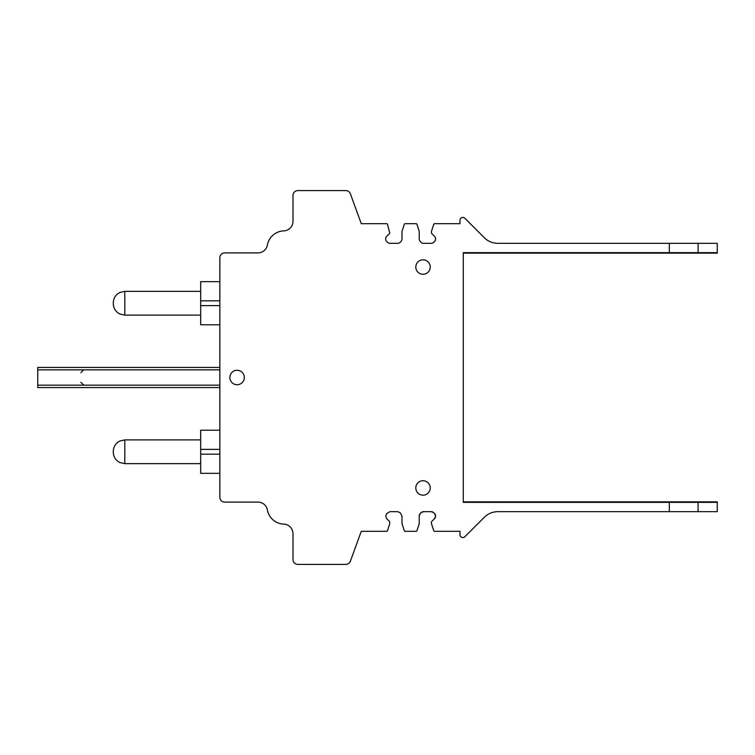 <?xml version="1.0" encoding="UTF-8"?>
<svg xmlns="http://www.w3.org/2000/svg" width="755" height="755" viewBox="0 0 755 755"><rect width="100%" height="100%" fill="white"/><g stroke="black" fill="none" stroke-linecap="round" stroke-linejoin="round"><path stroke-width="1.13" d="M113.297 303.557L113.297 302.84L113.297 303.557M200.679 463.655L124.802 463.655L119.743 462.485L117.544 461.079C114.788 458.738 113.373 455.765 113.297 452.16L113.297 451.443M698.082 243.327L698.082 252.661L717.25 252.661L717.25 243.327L497.856 243.327A19.168 19.168 0 0 1 484.304 237.712L464.882 218.289A2.878 2.878 0 0 0 459.974 220.328L459.974 223.678L434.654 223.678A0.963 0.963 0 0 0 433.738 224.339L431.492 231.275A0.481 0.481 0 0 0 431.464 231.417L431.464 233.059A0.481 0.481 0 0 0 431.605 233.399L434.559 236.353A3.35 3.35 0 0 1 435.541 238.722L435.541 239.061A3.35 3.35 0 0 1 434.559 241.43L433.644 242.346A3.35 3.35 0 0 1 431.275 243.327L423.508 243.327A3.35 3.35 0 0 1 421.139 242.346L420.224 241.43A3.35 3.35 0 0 1 419.242 239.061L419.242 231.417A0.481 0.481 0 0 0 419.223 231.275L416.968 224.339A0.963 0.963 0 0 0 416.062 223.678L405.18 223.678A0.982 0.982 0 0 0 404.274 224.339L401.99 231.417L401.99 239.061A3.388 3.388 0 0 1 401.009 241.43L400.103 242.346A3.388 3.388 0 0 1 397.725 243.327L389.967 243.327A3.388 3.388 0 0 1 387.598 242.346L386.683 241.43A3.388 3.388 0 0 1 385.701 239.061L385.701 238.722A3.388 3.388 0 0 1 386.683 236.353L389.637 233.399A0.481 0.481 0 0 0 389.778 233.059L387.494 224.339A0.982 0.982 0 0 0 386.588 223.678L361.258 223.678L350.377 193.771A4.794 4.794 0 0 0 345.875 190.609L297.791 190.609A4.794 4.794 0 0 0 292.997 195.403L292.997 221.3A9.588 9.588 0 0 1 283.757 230.879A17.252 17.252 0 0 0 267.402 245.035A9.588 9.588 0 0 1 257.965 252.906L224.641 252.906A4.794 4.794 0 0 0 219.847 257.7L219.847 497.3A4.794 4.794 0 0 0 224.641 502.094L257.965 502.094A9.588 9.588 0 0 1 267.402 509.965A17.252 17.252 0 0 0 283.757 524.121A9.588 9.588 0 0 1 292.997 533.7L292.997 559.597A4.794 4.794 0 0 0 297.791 564.391L345.875 564.391A4.794 4.794 0 0 0 350.377 561.229L361.258 531.322L386.588 531.322A0.963 0.963 0 0 0 387.372 530.907M669.326 243.327L669.326 252.661L463.277 252.661L463.277 502.339L669.326 502.339L669.326 511.673L497.856 511.673A19.168 19.168 0 0 0 484.304 517.288L464.882 536.711A2.878 2.878 0 0 1 459.974 534.672L459.974 531.322L434.654 531.322A0.963 0.963 0 0 1 433.738 530.661L431.492 523.725A0.481 0.481 0 0 1 431.464 523.583L431.464 521.941A0.481 0.481 0 0 1 431.605 521.601L434.559 518.647A3.35 3.35 0 0 0 435.541 516.278L435.541 515.939A3.35 3.35 0 0 0 434.559 513.57L433.644 512.654A3.35 3.35 0 0 0 431.275 511.673L423.508 511.673A3.35 3.35 0 0 0 421.139 512.654L420.224 513.57A3.35 3.35 0 0 0 419.242 515.939L419.242 523.583A0.481 0.481 0 0 1 419.223 523.725L416.968 530.661A0.963 0.963 0 0 1 416.062 531.322L405.18 531.322L404.274 530.661L401.99 523.583L401.99 515.939L400.103 512.654L397.725 511.673L389.967 511.673L386.683 513.57L385.701 516.278L386.683 518.647L389.637 521.601L389.778 523.583L387.494 530.661L386.588 531.322M669.326 502.339L717.25 502.339L717.25 511.673L669.326 511.673M463.277 501.839L717.25 501.839L717.25 502.339M463.277 253.161L717.25 253.161L717.25 252.661M698.082 252.661L669.326 252.661M219.847 324.792L200.679 324.792L200.679 281.662L219.847 281.662M219.847 430.208L200.679 430.208L200.679 473.338L219.847 473.338M219.847 387.56L37.75 387.56L37.75 367.44L219.847 367.44M698.082 502.339L698.082 511.673M435.541 516.278L434.559 518.647M434.559 513.57L435.541 515.939M431.275 511.673L433.644 512.654M421.139 512.654L423.508 511.673M419.242 515.939L420.224 513.57M404.274 530.661A0.963 0.963 0 0 0 404.906 531.284M237.098 384.729A7.229 7.229 0 0 0 244.318 377.5A7.229 7.229 0 0 0 237.098 370.271A7.229 7.229 0 0 0 229.869 377.5A7.229 7.229 0 0 0 237.098 384.729M423.026 274.273A7.229 7.229 0 0 0 430.246 267.043A7.229 7.229 0 0 0 423.026 259.824A7.229 7.229 0 0 0 415.797 267.043A7.229 7.229 0 0 0 423.026 274.273M423.026 495.176A7.229 7.229 0 0 0 430.246 487.956A7.229 7.229 0 0 0 423.026 480.727A7.229 7.229 0 0 0 415.797 487.956A7.229 7.229 0 0 0 423.026 495.176M200.679 315.109L124.802 315.109L124.802 291.345L119.743 292.515L117.544 293.921C114.788 296.262 113.373 299.235 113.297 302.84M124.802 463.655L124.802 439.891L119.743 441.062L117.544 442.477C114.788 444.808 113.373 447.781 113.297 451.396M219.847 305.624L200.679 305.624M219.847 300.83L200.679 300.83M200.679 454.17L219.847 454.17M200.679 449.376L219.847 449.376M219.847 385.163L37.75 385.163M219.847 369.837L37.75 369.837M200.679 291.345L124.802 291.345M124.802 315.109L119.818 313.976L117.752 312.693C114.864 310.352 113.382 307.323 113.297 303.604M200.679 439.891L124.802 439.891M83.748 385.163L80.879 382.294M83.748 369.837L80.879 372.706"/></g></svg>
